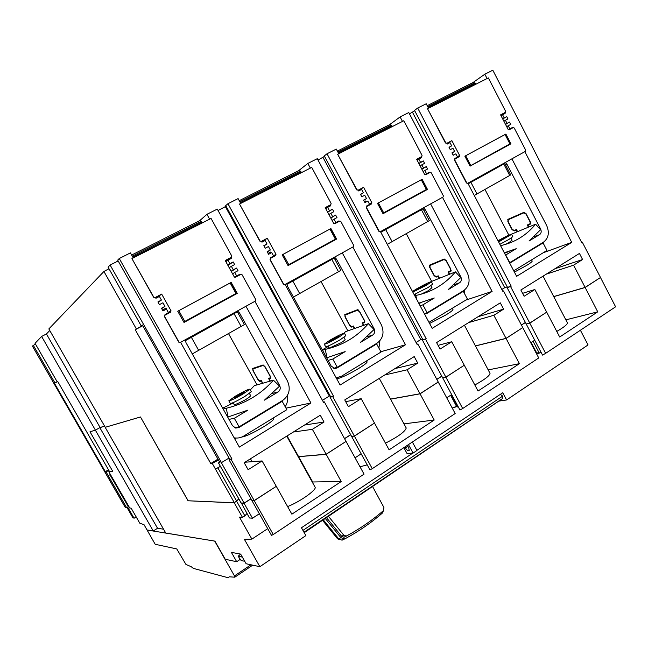 <?xml version="1.0" encoding="UTF-8"?>
<svg xmlns="http://www.w3.org/2000/svg" width="648" height="648" viewBox="0 0 648 648"><rect width="100%" height="100%" fill="white"/><g stroke="black" fill="none" stroke-linecap="round" stroke-linejoin="round"><path stroke-width="0.97" d="M252.704 565.161L234.803 577.198L229.287 576.793L228.42 577.805L193.355 568.393L191.257 566.733L185.936 564.424L176.758 548.929L155.204 544.296L144.026 524.678L139.798 523.203L131.131 508.129L129.738 508.016L108.791 471.687L109.391 471.323M223.455 502.313L188.155 500.774L140.47 416.972L105.17 427.315L165.758 533.037L214.934 541.129L225.245 559.265L236.698 561.727L231.376 552.355L240.659 554.113L246.11 563.744L259.864 566.692L244.401 539.355L251.886 539.112L239.476 517.136L242.49 517.388L234.284 502.848L188.301 500.783M580.397 330.229L588.052 344.93L506.59 399.978L498.936 401.088M412.768 453.098L301.458 527.755L305.856 535.613L259.864 566.692M500.394 394.332L502.67 396.106L302.94 530.404M502.67 396.106L502.791 398.342L502.313 398.658M304.22 532.688L498.903 401.031M501.852 399.046L304.009 532.316M188.106 500.904L140.47 416.972M140.381 417.02L105.17 427.315M242.344 557.094L238.14 556.259L240.651 554.113M244.717 561.273L241.161 560.536L238.14 556.259M95.378 430.183L99.816 427.648L157.545 528.282L153.26 530.971L95.378 430.183L89.991 431.762L112.76 471.371L108.791 471.687M89.991 431.762L95.426 430.15L41.618 336.458L46.429 333.955L100.084 427.486L95.426 430.15M99.816 427.648L104.612 426.222M104.563 426.149L100.084 427.486M105.219 471.785L104.863 471.995L125.396 507.651L126.668 507.757L108.2 475.681L110.387 474.458M108.248 475.681L106.069 471.898L104.863 471.995M106.069 471.898L108.823 470.343M163.563 529.189L157.545 528.282M416.883 450.344L502.751 392.745L506.59 399.978M407.381 445.314L408.686 447.719L409.236 450.554C408.281 451.251 407.017 450.392 405.462 447.979L404.911 446.958M412.355 442.009L416.956 450.473L413.068 453.082L407.025 453.495L403.85 447.663M413.068 453.082L408.459 444.601M240.254 559.354L236.698 561.727M153.26 530.971L147.056 529.951M553.765 296.646L585.144 287.493L600.234 277.668M234.284 502.848L238.901 498.992M241.323 502.994L249.464 517.963L252.493 518.214L244.061 503.261L241.105 503.14M244.061 503.261L250.995 498.814M252.104 500.483L254.227 500.669L276.161 486.421M298.177 456.727L326.179 454.313L345.886 441.507M344.566 438.696L350.698 434.759M351.791 436.339L354.407 436.128L374.325 423.185M390.55 399.168L420.066 393.83L438.04 382.15M436.841 379.42L441.815 376.221M442.892 377.719L445.889 377.201L464.073 365.375M475.462 345.959L506.072 338.434L522.523 327.726M521.438 325.077L525.423 322.518M526.476 323.927L529.789 323.158L546.458 312.312M567.308 322.631L567.429 322.858C567.389 324.462 563.841 327.321 556.77 331.436M585.144 287.493L597.748 311.834L559.686 337.017L546.734 312.239M597.748 311.834L565.866 319.861M489.888 373.086L490.034 373.361C489.694 375.743 484.623 379.615 474.83 384.985M506.072 338.434L519.404 363.666L478.046 391.019L464.333 365.318M519.404 363.666L488.203 369.911M406.029 427.664L406.215 428.004C405.211 431.552 398.301 436.614 385.479 443.183M420.066 393.83L434.2 420.025L389.116 449.85L374.544 423.16M434.2 420.025L403.971 423.873M314.928 486.891L315.155 487.288C316.548 490.042 299.732 501.884 287.615 506.566M326.179 454.313L341.221 481.537L291.867 514.18L276.34 486.421M341.221 481.537L312.668 481.982L298.517 456.516M533.077 341.285L539.249 353.03L540.991 352.139M538.909 352.374L536.35 353.427M526.249 324.081L542.546 355.096L545.64 353.346L615.6 306.812L600.526 277.587M529.789 323.158L545.64 353.346M534.721 340.208L530.761 342.8M445.889 377.201L462.688 408.524L538.731 357.947L522.798 327.653M462.688 408.524L459.959 410.022L442.689 377.849M451.202 394.883L457.739 407.057L458.233 406.823M457.221 406.102L452.215 408.038M451.664 394.575L446.723 397.815M354.407 436.128L372.268 468.674L455.171 413.529L438.283 382.101M372.268 468.674L369.968 469.865L351.621 436.444M367.205 464.843L360.021 466.811M361.163 453.827L355.072 457.812M254.227 500.669L273.27 534.527L364.046 474.142L346.097 441.482M273.27 534.527L271.496 535.353L251.942 500.588M136.185 516.926L134.055 518.238L132.694 517.412L127.016 507.546M236.674 501.317L244.863 515.84L242.49 517.388M246.961 513.532L244.863 515.84M259.346 513.751L252.493 518.214M267.721 528.647L251.886 539.112M128.79 506.363L126.668 507.757M127.672 507.141L134.055 518.238M109.909 474.725L128.336 506.736M452.644 407.884L457.407 406.442M536.706 354.1L541.12 352.382M105.251 427.275L48.843 328.925L103.923 271.48L108.986 268.75M511.207 286.149L507.514 287.364L414.518 110.379L417.701 108.054L511.207 286.149L510.559 286.546L529.748 323.077L546.693 312.158L534.851 289.51L522.596 293.333M529.748 323.077L526.208 324L507.117 287.68L510.559 286.546M525.382 322.437L521.397 324.996M426.214 338.774L422.893 339.714L324.267 155.909L327.013 153.77L426.214 338.774L425.517 339.204L445.848 377.12L464.284 365.237L451.745 341.739L440.073 349.078L436.606 342.598L500.288 302.843L503.609 309.145L493.841 315.284L506.031 338.353L522.758 327.58L503.48 290.936L502.832 291.333L408.775 112.558L400.116 116.924L402.481 121.419M506.031 338.353L475.421 345.886M445.848 377.12L442.641 377.768L422.423 340.079L425.517 339.204M441.774 376.14L436.801 379.339M333.509 396.171L330.65 396.779L225.731 205.619L227.942 203.715L333.509 396.171L332.748 396.649L354.367 436.047L374.495 423.071L361.171 398.666L348.43 406.677L344.744 399.938L414.218 356.578L417.733 363.115L407.098 369.806L420.025 393.749L438.234 382.02L417.798 343.983L417.093 344.42L317.277 158.679L307.832 163.442L310.351 168.116M420.025 393.749L390.509 399.087M354.367 436.047L351.572 436.363L330.083 397.208L332.748 396.649M350.649 434.678L344.517 438.615M231.992 459.027L229.692 459.23L117.693 260.115L119.256 258.512L231.992 459.027L231.158 459.554L254.21 500.556L276.291 486.332L262.092 460.939L248.119 469.719L244.183 462.713L320.274 415.214L324.016 422.018L312.377 429.332L326.138 454.224L346.048 441.401L324.316 401.865L323.546 402.343L217.283 209.093L206.939 214.31L209.62 219.178M326.138 454.224L298.137 456.654M254.21 500.556L251.926 500.475L229.011 459.732L231.158 459.554M250.946 498.725L244.118 503.107L241.153 502.986L218.465 462.931L219.664 462.17M238.861 498.92L234.333 502.702L223.552 502.249M534.851 289.51L524.127 296.249L520.854 290.012L579.442 253.441L582.584 259.516L573.585 265.17L585.104 287.412L600.51 277.49L582.285 242.141L581.685 242.514L492.796 70.195L484.834 74.212L487.069 78.538M585.104 287.412L553.724 296.573M112.655 471.193L109.455 471.444L57.583 381.259L57.065 381.607L57.607 381.308M108.572 469.897L104.79 471.817L32.4 346.081L35.446 344.023M46.429 333.955L49.766 330.537M234.333 502.702L212.269 463.425L210.786 463.547L135.246 329.751L136.388 328.99L103.923 271.48M57.065 381.607L35.041 343.327L41.618 336.458M142.43 325.142L141.167 325.823L108.078 267.138L110.111 265.024L118.163 260.958M119.256 258.512L130.426 252.882L133.237 257.896M199.787 220.612L206.939 214.31M218.06 210.511L226.071 206.242M227.942 203.715L238.1 198.596L240.732 203.407M298.777 170.586L307.832 163.442M318.014 160.048L324.51 156.362M327.013 153.77L336.296 149.097L338.766 153.714M389.489 124.748L400.116 116.924M409.463 113.87L414.704 110.735M417.701 108.054L426.214 103.761L428.539 108.208M472.927 82.588L484.834 74.212M57.713 381.494L54.983 382.984L33.242 345.206M366.946 206.388L366.711 205.943L369.603 204.379L367.829 201.058L364.929 202.613L363.593 200.119L366.493 198.563L364.719 195.242L361.811 196.79L360.474 194.287L363.382 192.748L361.6 189.41L358.692 190.958L358.271 190.164L356.732 189.905L337.681 154.321L356.967 189.751L358.142 190.204L363.601 187.312L358.498 190.601M337.365 151.089L389.731 124.627L391.262 125.129L392.55 126.449M363.601 187.312L371.814 202.694L371.539 203.918L366.833 206.445L366.557 207.668L379.218 231.328L380.101 231.838L443.102 196.984L443.354 195.801L431.228 172.797L430.321 172.287L425.679 174.749L424.57 174.304L416.632 159.27L421.791 156.541L422.05 155.366L403.801 120.747L337.916 154.143M421.613 156.654L416.826 159.643M377.509 203.375L421.613 179.553L426.757 189.289L418.26 194.084L422.933 191.492M426.757 189.289L382.806 213.297M414.283 196.352L406.677 200.605M380.376 231.757L378.967 231.458L366.314 207.814L366.784 206.477M422.123 179.277L427.478 189.418L383.025 213.71L377.509 203.367L421.621 179.569M414.307 196.393L422.95 191.525M399.411 204.752L406.693 200.653M364.443 201.698L365.626 200.977L366.152 201.957M382.83 213.346L422.026 191.905L382.96 213.589M367.902 205.87L367.934 205.384M421.184 156.889L421.589 157.658L418.843 159.116L420.56 162.364L423.298 160.907L424.586 163.337L421.84 164.803L423.557 168.043L426.295 166.585L427.575 169.015L424.837 170.481L426.546 173.721L429.284 172.247L429.511 172.684M429.284 172.247L425.048 174.758M442.495 197.316L492.107 291.422L465.855 300.105M492.107 291.422L432.192 328.325L380.489 231.692M165.281 315.033L165.005 314.547L168.48 312.676L166.463 309.08L162.988 310.943L161.465 308.237L164.948 306.374L162.932 302.77L159.44 304.625L157.926 301.911L161.417 300.056L159.392 296.452L155.893 298.299L155.415 297.44L154.54 297.78L153.592 297.23L131.933 258.617L153.738 297.124L155.123 297.562L161.676 294.095L156.022 298.226M131.641 255.045L199.957 220.523L202.524 222.774M161.676 294.095L171.015 310.773L170.651 312.142L165.005 315.179L164.641 316.556L179.026 342.201L179.852 342.735L255.49 300.988L255.814 299.668L242.101 274.784L241.169 274.242L235.499 277.206L234.195 276.769L225.212 260.496L231.376 257.24L231.717 255.928L211.062 218.441L132.062 258.487M231.198 257.361L225.585 261.168M177.738 311.243L231.174 282.382L237.241 293.366L184.008 322.445L177.738 311.243L230.704 282.658L236.528 293.188L230.607 296.59L233.977 294.71M236.528 293.188L183.765 322.007M229.951 297.019L223.803 300.502M230.704 282.658L236.471 293.22M180.338 342.646L178.864 342.282L164.487 316.653L164.876 315.26M231.174 282.382L230.712 282.666M229.983 297.084L234.001 294.759M218.749 303.466L223.827 300.559M162.583 310.222L165.985 307.946L168.561 313.268M183.813 322.096L231.725 295.844L183.935 322.315M230.785 257.58L231.247 258.414L227.966 260.148L229.902 263.671L233.183 261.93L234.633 264.562L231.36 266.304L233.296 269.819L236.569 268.07L238.01 270.694L234.746 272.452L236.682 275.959L239.946 274.201L240.206 274.671M239.946 274.201L234.965 277.304M254.891 301.32L310.935 402.999L285.971 408.143M310.935 402.999L239.339 447.096L180.662 342.468M424.416 313.786L427.016 313.373L463.312 291.341L467.443 299.133L428.984 322.323M452.895 309.355L452.976 309.501C452.887 310.279 450.635 312.036 446.229 314.766L429.6 323.474M415.06 212.528L412.987 214.407L391.279 226.452L388.549 227.229M423.541 207.83L425.258 209.701L423.897 210.422M416.696 299.36L415.797 295.48C431.762 292.143 444.982 284.278 455.455 271.885L460.76 277.563L448.197 289.624L459.618 282.747C461.481 281.321 461.886 279.361 460.825 276.882L425.258 209.701M430.612 203.909L467.354 272.97C470.505 280.39 469.314 286.254 463.757 290.555L427.145 312.765L422.901 304.835L434.273 297.999L418.738 303.175M391.279 226.452L380.684 232.065M421.03 294.241L428.522 290.579L431.941 287.688M414.817 295.844L415.797 295.48M414.461 295.172L415.554 294.443M428.919 282.504L455.455 271.885M421.475 302.535L418.883 303.442M420.771 302.778L421.516 302.519M422.901 304.835L420.139 305.799M427.145 312.765L424.359 313.689M463.312 291.341L461.319 292.029M449.299 274.266L448.076 271.974L450.538 270.913L450.546 268.628M464.77 289.85L464.608 293.795M439.012 278.251L438.016 276.38L436.128 277.117L438.25 275.862L436.136 276.656L434.103 275.189L430.094 267.665L429.891 265.534L444.115 259.508L446.229 260.998L450.336 268.75M438.234 275.837L439.433 278.089M436.128 277.117L434.095 275.643L429.689 267.373L429.721 265.064L444.123 259.03L446.245 260.512L450.765 269.05L450.968 271.212L448.716 272.192L451.154 270.743M448.716 272.192L449.736 274.096M406.304 233.758L431.544 281.143M414.121 294.557L428.174 287.453L432.67 284.164M412.817 292.118L426.87 284.999L431.414 281.799C429.616 281.945 424.61 284.342 416.397 289.008L412.501 291.519M418.997 288.012L426.449 284.432L416.713 289.616L418.997 288.012M380.797 232.268L423.047 208.81L429.316 220.652L387.261 244.345M414.023 213.597L423.047 208.81M234.681 438.785L235.904 438.032L234.503 438.461M185.336 339.876L185.992 342.671L232.502 425.687L235.661 428.069L238.958 427.518L282.172 401.29L286.821 409.69L243.737 436.064C240.756 437.846 237.557 438.421 234.131 437.813M273.667 418.649L273.78 418.859C273.537 420.074 270.192 422.69 263.76 426.7C253.044 433.034 245.77 436.469 241.923 436.995M227.432 316.54L224.945 318.719L199.058 333.08L195.818 334.068M237.533 310.943L239.501 312.935L238.286 313.551M245.948 306.277L287.364 380.789C290.887 388.824 289.34 395.361 282.714 400.399L239.12 426.846L234.325 418.284L247.884 410.127L228.161 416.964L226.193 408.281C245.082 403.769 260.828 394.405 273.424 380.182L279.515 386.184L264.465 400.148L278.049 391.975C280.268 390.307 280.795 388.12 279.612 385.43L239.501 312.935M199.058 333.08L185.328 340.119M232.802 402.797L234.365 404.708C236.698 404.125 240.4 402.465 245.454 399.735C248.791 397.67 250.509 396.293 250.614 395.588L250.557 395.483M223.163 409.018L226.193 408.281M222.677 408.151L232.972 403.105M250.29 389.918L254.308 385.665L273.424 380.182M227.675 417.069L228.161 416.964M234.325 418.284L228.979 419.394M239.12 426.846L234.544 427.664M282.172 401.29L280.689 401.622M270.046 381.146L268.531 378.408L270.321 377.776L269.933 375.524M287.388 395.555C288.133 399.654 287.396 403.372 285.185 406.733M262.796 383.227L261.306 380.546L259.775 381L257.896 379.202L253.4 371.118L252.866 368.979L263.209 365.423L265.162 367.254L269.795 375.613M262.489 383.316L261.225 381.04L259.848 381.453L257.969 379.655L253.028 370.761L252.655 368.485L263.137 364.954L265.097 366.776L270.184 375.978L270.718 378.149L269.082 378.732L270.783 377.719M269.082 378.732L270.37 381.056M228.574 333.688L257.021 384.888M228.89 400.893L230.299 403.421C231.603 403.607 236.366 401.339 244.604 396.608L251.294 391.716M243.13 393.96L249.885 389.197C248.565 389.051 243.826 391.319 235.678 395.985L228.833 400.796C230.121 400.966 234.892 398.682 243.13 393.96M237.524 395.483L244.588 392.105L241.226 394.478L234.147 397.864L237.524 395.483M185.352 340.67L237.33 311.826L244.401 324.608L192.294 353.921M226.638 317.358L237.33 311.826M354.416 328.56L353.306 326.527L351.653 327.11L353.476 326.033L351.621 326.657L349.653 325.037L345.416 317.245L344.817 314.644M342.282 252.874L381.226 324.559C384.564 332.278 383.195 338.459 377.144 343.1L337.268 367.295L332.772 359.065L345.165 351.605L327.078 357.68L325.175 349.394C342.509 345.514 356.91 336.944 368.372 323.692L374.05 329.524L360.329 342.484L372.762 335L367.052 336.839M325.345 262.262L323.077 264.279L299.416 277.409L296.444 278.284M334.579 257.143L336.417 259.079L335.121 259.751M372.762 335C374.787 333.461 375.249 331.395 374.131 328.811L336.417 259.079M286.878 283.589L287.51 286.254L331.169 366.055L334.716 368.485L337.122 367.934L376.65 343.942L381.032 352.026L341.618 376.156L336.207 377.865M367.019 361.746L367.116 361.916C366.962 362.888 364.233 365.018 358.927 368.315C348.705 374.35 341.318 377.865 336.758 378.869M299.416 277.409L286.878 283.97M328.001 346.097L329.046 348L329.84 347.846L340.913 342.816C343.683 341.115 345.084 339.981 345.125 339.414L345.068 339.317M322.518 350.252L325.175 349.394M322.283 349.823L328.212 346.478M344.137 333.153L345.433 331.695L368.372 323.692M326.657 357.809L327.078 357.68M332.772 359.065L328.099 360.442M337.268 367.295L333.72 368.267M376.65 343.942L374.892 344.469M363.463 325.401L362.127 322.931L364.281 322.064L364.103 319.788M379.89 340.783L378.91 348.114M345.06 315.106L357.526 310.206L359.575 311.85L363.933 319.893M353.468 326.009L354.78 328.431M351.653 327.11L349.685 325.49L345.028 316.921L344.866 314.62L357.502 309.728L359.551 311.372L364.346 320.225L364.694 322.396L362.726 323.19L364.824 321.943M362.726 323.19L363.852 325.272M321.108 281.661L347.846 330.853M324.3 344.258L325.628 346.696C327.159 346.745 332.068 344.404 340.346 339.682L345.797 335.688M338.953 337.13L344.469 333.242C342.914 333.242 338.037 335.575 329.848 340.241L324.259 344.177C325.774 344.201 330.674 341.852 338.953 337.13M332.108 339.471L339.366 335.996L329.346 341.415L332.108 339.471M270.726 258.22L270.475 257.758L273.642 256.057L271.747 252.599L268.58 254.299L267.162 251.699L270.329 250.006L268.442 246.54L265.267 248.233L263.841 245.633L267.017 243.948L265.121 240.481L261.946 242.166L261.492 241.34L259.816 241.105L239.541 204.071L260.018 240.975L261.29 241.421L267.26 238.261L261.816 241.931M267.26 238.261L275.999 254.267L275.684 255.555L270.54 258.325L270.224 259.621L283.694 284.229L284.577 284.756L353.452 246.686L353.735 245.438L340.864 221.527L339.925 221L334.822 223.698L333.615 223.252L325.191 207.627L330.812 204.655L331.112 203.415L311.729 167.419L239.728 203.909M239.234 200.678L298.987 170.481L301.693 172.506M330.699 204.728L325.45 208.105M282.18 254.858L330.407 228.809L335.875 238.934L328.536 243.097L332.627 240.821M335.875 238.934L287.817 265.178M326.074 244.523L319.116 248.435M330.901 228.533L336.596 239.08L288.052 265.599L282.172 254.842L330.318 228.866M284.95 284.65L283.484 284.334L270.022 259.743L270.459 258.374M326.098 244.571L332.643 240.862M312.854 252.048L319.14 248.484M268.11 253.441L270.329 252.04L270.888 253.06M287.85 265.243L331.104 241.566L287.979 265.478M272.743 257.135L272.776 256.592M286.902 284.342L334.222 258.082L340.864 270.37L293.423 297.067M324.381 263.258L334.222 258.082M330.213 205.003L330.642 205.797L327.645 207.384L329.468 210.762L332.464 209.174L333.825 211.702L330.836 213.297L332.651 216.667L335.64 215.071L337.001 217.598L334.012 219.202L335.834 222.572L338.815 220.96L339.058 221.414M338.815 220.96L334.198 223.746M352.844 247.018L405.494 344.768L380.862 351.718M405.494 344.768L340.127 385.025L285.136 284.553M511.904 158.841L546.645 225.472C549.65 232.616 548.597 238.189 543.486 242.182L509.749 262.651L505.74 255.004L516.213 248.702L504.306 252.801M497.567 166.795L495.671 168.545L475.673 179.634L473.153 180.322M505.383 162.462L506.995 164.276L505.578 165.029M500.556 245.649C514.674 242.563 526.354 235.41 535.596 224.2L540.57 229.724L529.043 240.983L539.573 234.657C541.283 233.329 541.639 231.466 540.635 229.076L506.995 164.276M509.733 263.161L543.073 242.927L546.985 250.444L513.734 270.799M532.146 260.99L532.202 261.104C532.154 261.735 530.283 263.185 526.589 265.469L514.415 272.095M475.673 179.634L468.083 183.684M505.545 244.393L509.198 242.474L512.042 240.068M506.866 236.099L507.311 235.888M511.07 234.341L535.596 224.2M509.101 251.456L504.525 253.222M543.073 242.927L540.894 243.753M528.42 227.173L527.294 225.01L530.007 223.787L530.161 221.503M542.975 242.49L543.016 242.951M517.574 231.652L516.472 229.53L514.172 230.494L512.074 229.157L508.283 221.891L508.202 219.769L523.876 212.811L526.046 214.156L529.934 221.64M517.112 231.838L516.197 230.089L514.131 230.947L512.033 229.611L507.862 221.624L508.048 219.308L523.916 212.333L526.087 213.678L530.372 221.908L530.437 224.062L527.966 225.188L530.672 223.584M516.197 230.089L516.634 229.829M527.966 225.188L528.898 226.97M484.996 189.508L508.874 235.184M499.859 244.32L509.053 239.363L512.795 236.642M498.62 241.947L511.588 234.341C510.17 234.398 505.634 236.536 497.98 240.74M498.19 241.129L506.728 236.893L498.409 241.55M455.099 158.898L454.872 158.468L457.529 157.035L455.86 153.835L453.195 155.269L451.94 152.863L454.604 151.438L452.928 148.238L450.263 149.656L448.999 147.25L451.664 145.832L449.987 142.633L447.314 144.042L446.918 143.281L445.492 143.006L427.55 108.767L445.767 142.835L446.853 143.289L451.867 140.64L447.096 143.621M451.867 140.64L459.61 155.439L459.367 156.597L455.05 158.922L454.807 160.08L466.738 182.858L467.605 183.36L525.471 151.324L525.698 150.198L514.237 128.029L513.362 127.534L508.964 129.851L508.089 129.349L500.596 114.866L505.343 112.363L505.57 111.245L488.341 77.898L427.81 108.581M427.218 105.689L473.194 82.45L474.806 82.863L476.094 84.102M505.116 112.501L500.75 115.166M464.875 156.192L505.367 134.322L510.227 143.702L500.758 149.024L505.918 146.165M510.227 143.702L470.019 166.026M505.934 146.189L487.377 156.524M505.869 134.047L510.932 143.816L470.075 166.139L464.867 156.184L505.205 134.428M467.815 183.287L466.455 183.003L454.523 160.242L455.009 158.946M479.293 161.109L487.393 156.557M452.709 154.329L453.503 155.099M455.163 158.865L455.188 158.42M468.164 183.821L504.776 163.474L510.705 174.895L474.271 195.477M496.514 167.889L504.776 163.474M504.735 112.712L505.116 113.449L502.589 114.785L504.209 117.92L506.728 116.575L507.943 118.924L505.424 120.261L507.036 123.387L509.555 122.043L510.77 124.384L508.251 125.736L509.863 128.855L512.382 127.502L512.592 127.923M512.382 127.502L508.502 129.778M524.864 151.664L571.747 242.376L543.137 252.801M571.747 242.376L516.626 276.323L467.864 183.254M470.894 182.331L477.001 194.003M509.782 175.568L503.812 164.074M385.673 229.611L392.145 241.712M427.753 221.697L421.435 209.774M292.864 281.094L299.741 293.674M338.556 271.852L331.849 259.467M191.403 337.373L198.725 350.471M241.202 326.584L234.066 313.705M451.664 145.832L449.088 147.428M454.604 151.438L452.012 153.001M457.529 157.035L454.928 158.574M509.863 128.855L508.405 129.713M508.251 125.736L506.695 126.66M509.555 122.043L505.545 124.44M507.036 123.387L505.489 124.319M505.424 120.261L503.869 121.2M506.728 116.575L502.735 119.005M504.209 117.92L502.662 118.859M502.589 114.785L501.05 115.741M573.585 265.17L546.175 274.201M582.584 259.516L554.939 268.734M451.745 341.739L438.08 345.352M363.382 192.748L360.596 194.505M366.493 198.563L363.69 200.297M369.603 204.379L366.784 206.072M426.546 173.721L424.918 174.693M424.837 170.481L423.104 171.526M426.295 166.585L421.897 169.25M423.557 168.043L421.824 169.096M421.84 164.803L420.115 165.864M423.298 160.907L418.932 163.62M420.56 162.364L418.835 163.434M418.843 159.116L417.126 160.202M493.841 315.284L468.682 322.574M503.609 309.145L478.159 316.661M267.017 243.948L264.003 245.932M270.329 250.006L267.292 251.942M273.642 256.057L270.572 257.945M335.834 222.572L334.012 223.665M334.012 219.202L332.076 220.393M335.64 215.071L330.82 218.068M332.651 216.667L330.715 217.874M330.836 213.297L328.901 214.52M332.464 209.174L327.677 212.236M329.468 210.762L327.548 211.993M327.645 207.384L325.733 208.632M361.171 398.666L345.684 401.655M407.098 369.806L384.685 375.006M417.733 363.115L394.972 368.591M161.417 300.056L158.169 302.357M164.948 306.374L161.668 308.594M168.48 312.676L165.159 314.823M236.682 275.959L234.665 277.214M234.746 272.452L232.575 273.829M236.569 268.07L231.279 271.488M233.296 269.819L231.134 271.22M231.36 266.304L229.206 267.729M233.183 261.93L227.95 265.445M229.902 263.671L227.764 265.113M227.966 260.148L225.836 261.614M262.092 460.939L244.96 462.226M312.377 429.332L293.317 432.038M298.477 456.435L287.088 435.926M324.016 422.018L304.528 425.048M507.757 287.283L507.117 287.68M503.48 290.936L502.743 291.171M506.801 286.999L507.149 287.663M412.525 112.323L504.719 287.688L507.246 286.853M501.844 289.462L504.719 287.688M423.12 339.649L422.423 340.079M417.798 343.983L416.988 344.209M323.052 157.505L420.779 339.56L422.545 339.058M416.057 342.476L420.779 339.56M330.836 396.738L330.083 397.208M324.316 401.865L323.384 402.052M225.439 206.793L329.338 396.058L330.156 395.879M322.437 400.326L329.338 396.058M582.285 242.141L581.62 242.384M244.118 503.107L221.349 462.704L229.019 458.047M221.495 462.696L110.111 265.024M217.955 459.132L210.786 463.547M142.754 325.709L135.246 329.751M142.657 325.547L136.388 328.99M141.167 325.823L142.366 325.021L220.028 462.81L218.465 462.931M212.269 463.425L218.449 460.007M229.846 459.221L229.011 459.732M215.484 469.12L220.385 466.341M217.785 467.759L236.666 501.212M57.745 381.542L54.983 382.984M105.405 471.768L54.481 383.316M214.804 541.112L146.983 529.999M214.723 541.169L234.463 575.886L250.979 564.789M252.696 565.153L234.9 577.133L234.463 575.886M372.608 486.608L383.932 507.489L383.389 510.665C372.341 520.231 360.183 528.598 346.931 535.783L346.064 536.058L343.732 535.135L328.479 516.343M323.279 519.85L338.758 538.885L342.031 540.189L345.433 538.561L344.193 538.95L340.897 537.646L325.312 518.481M383.503 510.567L382.312 513.127C371.142 522.823 358.846 531.303 345.433 538.561M326.519 517.671L341.666 536.341L343.983 537.257L350.924 533.571M322.566 520.328L337.519 538.772L339.722 539.687M407.932 446.334L405.462 447.979M531.198 342.517L536.827 353.217M450.595 395.28L456.54 406.369M238.861 499.033L241.153 503.107M391.935 125.866L338.377 152.993M391.262 125.129L337.916 152.126M383.681 212.819L378.383 202.897M426.384 189.491L421.24 179.747M371.814 202.694L369.457 204.112M201.933 222.094L132.799 257.11M201.269 221.26L132.265 256.171M184.818 321.424L178.808 310.667M235.961 293.495L230.129 282.949M171.015 310.773L168.488 312.401M459.618 282.747L453.867 284.853M427.016 313.373L425.534 313.859M450.441 271.01L451.17 270.581M444.115 259.508L444.844 259.079M430.126 265.348L432.913 263.728M460.825 276.882L460.307 277.077M278.049 391.975L272.581 393.36M238.958 427.518L235.751 428.085M270.265 377.865L270.775 377.565M263.209 365.423L263.728 365.124M253.028 368.842L254.972 367.708M259.848 381.453L261.322 380.579M279.612 385.43L278.932 385.617M337.122 367.934L335.032 368.501M364.2 322.153L364.832 321.781M357.526 310.206L358.166 309.833M345.263 314.944L347.668 313.535M374.131 328.811L373.54 329.006M301.085 171.882L240.319 202.654M300.421 171.096L239.825 201.755M288.773 264.651L283.136 254.324M335.413 239.177L329.945 229.052M275.999 254.267L273.505 255.806M539.573 234.657L533.871 236.901M529.894 223.892L530.696 223.414M523.876 212.811L524.686 212.333M508.469 219.575L511.572 217.76M514.131 230.947L516.488 229.554M540.635 229.076L540.165 229.262M475.47 83.56L428.174 107.511M474.806 82.863L427.737 106.677M470.667 165.313L465.669 155.755M509.919 143.872L505.059 134.484M459.61 155.439L457.383 156.759M221.819 468.731L238.845 498.928M340.897 537.646L338.758 538.885M338.264 538.326L337.519 538.772M346.931 535.783L344.849 536.981M343.732 535.135L341.666 536.341M303.977 532.251L502.791 398.342M252.104 461.692L250.476 458.784M567.429 322.858L543.073 276.145M490.034 373.361L464.438 325.223M406.215 428.004L379.274 378.392M315.155 487.288L286.748 436.145M452.369 308.359L452.976 309.501M430.904 285.744L431.989 287.769M415.36 294.079L416.073 295.423M451.17 270.54L450.538 270.913M429.98 264.951L429.478 265.243M431.414 281.799L432.71 284.237M273.294 417.976L273.78 418.859M249.456 393.514L250.614 395.588M270.767 377.517L270.321 377.776M249.885 389.197L251.343 391.813M366.557 360.887L367.116 361.916M344.007 337.365L345.125 339.414M364.824 321.74L364.281 322.064M345.101 314.531L344.663 314.782M344.469 333.242L345.846 335.769M531.562 259.88L532.202 261.104M467.88 183.287L473.534 180.266M511.037 238.132L512.082 240.141M530.704 223.374L530.007 223.787M508.34 219.178L507.781 219.502M511.588 234.341L512.819 236.698M342.031 540.189L344.193 538.95M343.983 537.257L346.064 536.058"/></g></svg>
